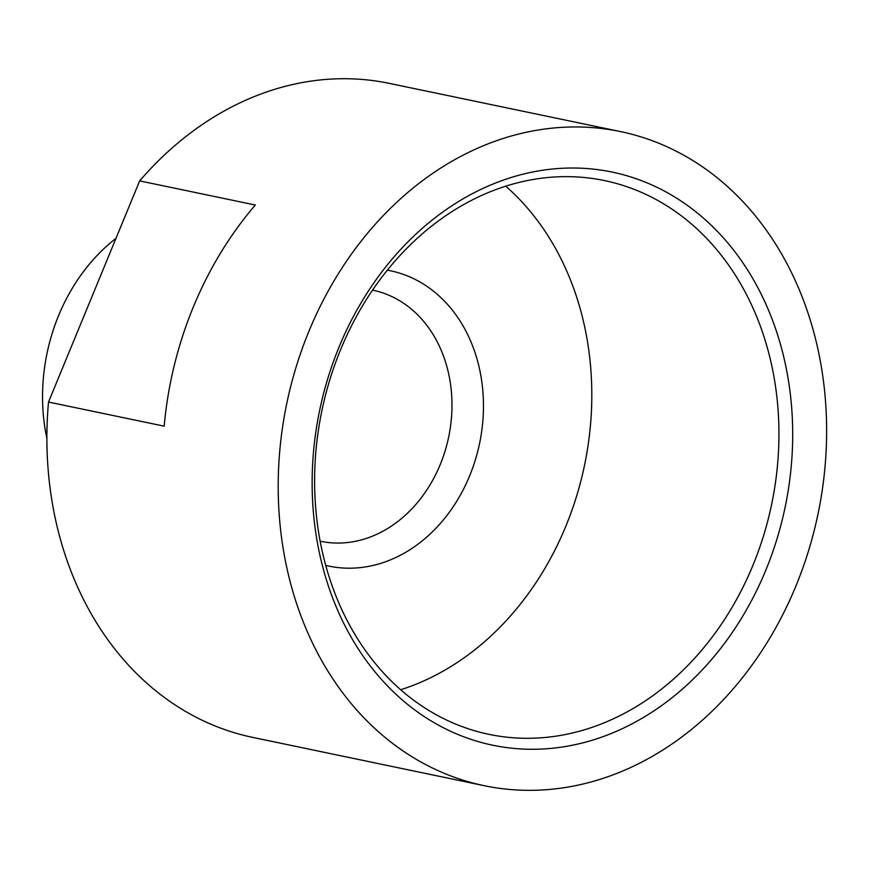 <?xml version="1.0" encoding="UTF-8"?>
<svg xmlns="http://www.w3.org/2000/svg" width="870" height="870" viewBox="0 0 870 870"><rect width="100%" height="100%" fill="white"/><g stroke="black" fill="none" stroke-linecap="round" stroke-linejoin="round"><path stroke-width="1.3" d="M115.993 238.336A174.837 141.984 101.8 0 0 58.649 315.484A174.837 141.984 101.8 0 0 46.893 438.578M339.115 346.891A292.722 237.717 101.8 0 0 441.829 726.939A292.722 237.717 101.8 0 0 765.72 570.405A292.722 237.717 101.8 0 0 662.994 190.345A292.722 237.717 101.8 0 0 339.115 346.891M340.67 349.49A282.848 229.702 101.8 0 0 489.016 734.356A282.848 229.702 101.8 0 0 752.876 565.457A282.848 229.702 101.8 0 0 604.519 180.579A282.848 229.702 101.8 0 0 340.67 349.49M620.625 131.609L389.303 83.368A334.069 271.299 101.8 0 0 139.668 180.895L255.323 205.016A334.069 271.299 101.8 0 0 193.325 306.979A334.069 271.299 101.8 0 0 164.18 426.169L48.513 402.049A334.069 271.299 101.8 0 0 252.887 737.434L484.209 785.686A334.069 271.299 101.8 0 0 795.843 586.184A334.069 271.299 101.8 0 0 620.625 131.609A334.069 271.299 101.8 0 0 308.981 331.111A334.069 271.299 101.8 0 0 484.209 785.686M387.324 270.178A150.836 122.496 -78.2 0 1 469.561 476.031A150.836 122.496 -78.2 0 1 325.739 565.402M320.171 541.194A128.227 104.139 101.8 0 0 320.551 541.281A128.227 104.139 101.8 0 0 440.166 464.7A128.227 104.139 101.8 0 0 372.915 290.221A128.227 104.139 101.8 0 0 372.534 290.134M400.7 689.736A282.848 229.702 101.8 0 0 565.75 526.426A282.848 229.702 101.8 0 0 505.72 186.169M48.513 402.049L139.668 180.895"/></g></svg>
